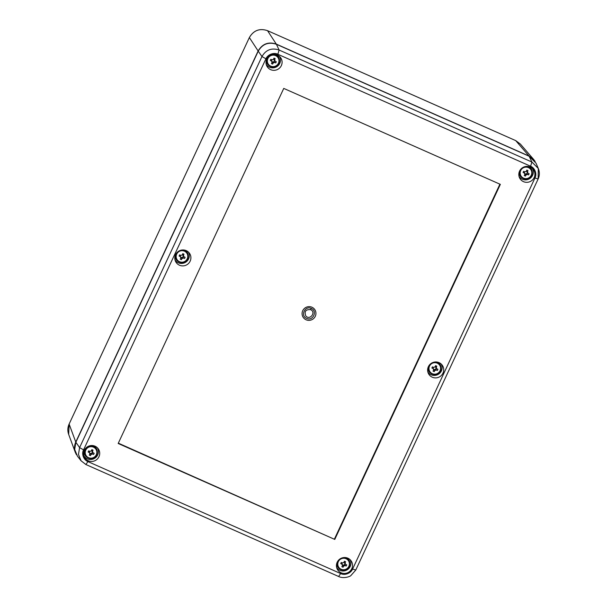 <?xml version="1.0" encoding="UTF-8"?>
<svg xmlns="http://www.w3.org/2000/svg" width="608" height="608" viewBox="0 0 608 608"><rect width="100%" height="100%" fill="white"/><g stroke="black" fill="none" stroke-linecap="round" stroke-linejoin="round"><path stroke-width="0.91" d="M515.721 140.615L520.402 144.088L515.706 140.608L267.52 30.658L515.721 140.615L529.059 156.066L533.748 159.539L535.177 161.538M76.441 454.738L75.308 452.398C74.092 448.917 74.244 445.466 75.764 442.054L69.13 424.065L249.364 37.536L69.13 424.042C67.594 427.462 67.442 430.912 68.674 434.408L69.145 424.034M75.764 442.054L258.126 50.981L249.364 37.559C253.604 30.362 259.662 28.067 267.535 30.674L276.298 44.095L529.059 156.066M258.126 50.981C262.375 43.806 268.432 41.511 276.298 44.095M118.18 443.483L283.754 88.411L500.346 184.361L334.772 539.425L118.18 443.483M334.772 539.425L118.332 443.164M499.913 184.171L334.491 538.924M311.266 308.438C304.996 305.3 300.086 315.864 306.637 318.364C312.915 321.518 317.817 310.962 311.266 308.438L310.597 309.654C316.51 312.162 309.799 320.834 305.771 315.909C304.16 311.402 305.763 309.32 310.597 309.654M519.566 171.122A8.094 7.927 -30.9 0 1 533.239 169.374A8.094 7.927 -30.9 0 1 530.928 181.161A8.094 7.927 -30.9 0 1 519.566 171.122M519.05 176.419A7.775 7.615 149.1 0 0 529.492 178.752A7.775 7.615 149.1 0 0 532.388 168.454M266.752 59.128A8.094 7.927 -30.9 0 1 280.425 57.38A8.094 7.927 -30.9 0 1 278.114 69.168A8.094 7.927 -30.9 0 1 266.752 59.128M266.236 64.425A7.775 7.615 149.1 0 0 276.678 66.758A7.775 7.615 149.1 0 0 279.574 56.46M84.368 450.254A8.094 7.927 -30.9 0 1 98.04 448.506A8.094 7.927 -30.9 0 1 95.73 460.294A8.094 7.927 -30.9 0 1 84.368 450.254M83.919 455.795A7.836 7.676 149.1 0 0 94.574 458.356A7.836 7.676 149.1 0 0 97.371 447.754M337.182 562.248A8.094 7.927 -30.9 0 1 350.854 560.5A8.094 7.927 -30.9 0 1 348.544 572.288A8.094 7.927 -30.9 0 1 337.182 562.248M336.665 567.545A7.775 7.615 149.1 0 0 347.107 569.878A7.775 7.615 149.1 0 0 350.003 559.58M428.374 366.685A8.094 7.927 -30.9 0 1 442.046 364.937A8.094 7.927 -30.9 0 1 439.736 376.724A8.094 7.927 -30.9 0 1 428.374 366.685M427.857 371.982A7.775 7.615 149.1 0 0 438.3 374.315A7.775 7.615 149.1 0 0 441.195 364.017M175.56 254.691A8.094 7.927 -30.9 0 1 189.232 252.943A8.094 7.927 -30.9 0 1 186.922 264.731A8.094 7.927 -30.9 0 1 175.56 254.691M175.043 259.988A7.775 7.615 149.1 0 0 185.486 262.322A7.775 7.615 149.1 0 0 188.381 252.024M538.133 178.889L538.308 168.484L535.99 163.119L529.173 156.256L276.412 44.285C268.538 41.686 262.481 43.981 258.24 51.171L75.878 442.244L74.685 449.479L77.452 456.205L81.077 460.796M83.57 449.867L265.924 58.794C267.687 54.492 273.912 52.151 277.848 54.272L530.609 166.242C534.926 167.907 537.176 174.032 534.956 177.977L352.602 569.05C350.839 573.352 344.614 575.692 340.678 573.564L87.917 461.594C83.6 459.929 81.35 453.804 83.57 449.867L79.595 447.61L78.47 454.45L81.069 460.788L85.895 464.527L81.069 460.788M272.004 61.583L273.114 62.077L273.182 63.004L274.641 62.449L273.866 61.788L274.489 60.458M273.182 63.004A10.784 1.786 113.9 0 1 272.62 64.098A10.503 6.179 -149.1 0 1 271.426 63.574A10.784 1.786 -66.1 0 0 271.989 62.472L271.609 60.906A1.102 1.079 -30.9 0 0 271.48 60.739L270.279 60.481A10.503 3.64 -62.6 0 1 270.834 59.288A10.784 1.231 25 0 0 272.019 59.85L273.471 59.303A10.784 1.786 -66.1 0 0 273.98 58.102A10.503 4.096 19.8 0 1 274.58 58.36A10.503 4.096 19.8 0 1 275.166 58.626A10.784 1.786 113.9 0 1 274.664 59.827L273.448 59.356M271.206 60.61L271.464 61.043A10.784 1.231 -155 0 1 270.279 60.481M274.664 59.827L275.196 61.256L274.375 60.268A1.102 1.079 -30.9 0 1 274.223 59.698M275.196 61.256A10.784 1.231 25 0 0 276.313 61.72A10.503 6.642 109.6 0 1 275.758 62.913A10.784 1.231 -155 0 1 274.641 62.449M267.702 57.562A6.346 6.217 149.1 0 0 269.511 65.96L269.055 65.656A6.604 6.475 -30.9 0 1 266.213 60.686M276.29 54.659A6.604 6.475 -30.9 0 1 279.315 59.523L279.368 60.07A6.346 6.217 149.1 0 0 272.832 54.5M273.114 62.077A1.102 1.079 -30.9 0 1 273.866 61.788M275.758 62.913L274.383 62.016M275.166 58.626L274.406 59.394M271.913 59.804L271.48 60.739M272.924 62.571L272.62 64.098M180.812 257.146L181.921 257.64L181.99 258.567L183.449 258.012L182.674 257.351L183.297 256.021M181.99 258.567A10.784 1.786 113.9 0 1 181.427 259.662A10.503 6.179 -149.1 0 1 180.234 259.137A10.784 1.786 -66.1 0 0 180.796 258.035L180.416 256.47A1.102 1.079 -30.9 0 0 180.287 256.302L179.086 256.044A10.503 3.64 -62.6 0 1 179.641 254.851A10.784 1.231 25 0 0 180.827 255.413L182.278 254.866A10.784 1.786 -66.1 0 0 182.788 253.665A10.503 4.096 19.8 0 1 183.388 253.924A10.503 4.096 19.8 0 1 183.973 254.19A10.784 1.786 113.9 0 1 183.472 255.39L182.256 254.919M180.014 256.173L180.272 256.606A10.784 1.231 -155 0 1 179.086 256.044M183.472 255.39L184.004 256.819L183.183 255.831A1.102 1.079 -30.9 0 1 183.031 255.261M184.004 256.819A10.784 1.231 25 0 0 185.121 257.283A10.503 6.642 109.6 0 1 184.566 258.476A10.784 1.231 -155 0 1 183.449 258.012M176.51 253.126A6.346 6.217 149.1 0 0 178.319 261.516L177.863 261.22A6.604 6.475 -30.9 0 1 175.02 256.249M185.098 250.222A6.604 6.475 -30.9 0 1 188.123 255.086L188.176 255.634A6.346 6.217 149.1 0 0 181.64 250.063M181.921 257.64A1.102 1.079 -30.9 0 1 182.674 257.351M184.566 258.476L183.19 257.579M183.973 254.19L183.213 254.957M180.72 255.368L180.287 256.302M181.731 258.134L181.427 259.662M89.87 453.127L90.98 453.621L91.048 454.548L92.507 453.994L91.732 453.332L92.355 452.002M91.048 454.548A10.784 1.786 113.9 0 1 90.478 455.643A10.503 6.179 -149.1 0 1 89.292 455.118A10.784 1.786 -66.1 0 0 89.855 454.016L89.475 452.451A1.102 1.079 -30.9 0 0 89.346 452.284L88.145 452.025A10.503 3.64 -62.6 0 1 88.7 450.832A10.784 1.231 25 0 0 89.878 451.394L91.337 450.847A10.784 1.786 -66.1 0 0 91.846 449.646A10.503 4.096 19.8 0 1 92.446 449.905A10.503 4.096 19.8 0 1 93.032 450.171A10.784 1.786 113.9 0 1 92.53 451.372L91.314 450.9M89.064 452.154L89.323 452.588A10.784 1.231 -155 0 1 88.145 452.025M92.53 451.372L93.062 452.8L92.241 451.812A1.102 1.079 -30.9 0 1 92.089 451.242M93.062 452.8A10.784 1.231 25 0 0 94.179 453.264A10.503 6.642 109.6 0 1 93.624 454.457A10.784 1.231 -155 0 1 92.507 453.994M92.758 445.565A6.604 6.475 -30.9 0 1 97.181 451.068L97.234 451.615C96.642 457.072 93.662 459.2 88.289 457.999L87.377 457.497A6.346 6.217 149.1 0 0 97.234 451.615A6.346 6.217 149.1 0 0 87.757 446.948A6.346 6.217 149.1 0 0 87.377 457.497L86.921 457.201A6.604 6.475 -30.9 0 1 84.178 450.695M90.98 453.621A1.102 1.079 -30.9 0 1 91.732 453.332M93.624 454.457L92.249 453.56M93.032 450.171L92.272 450.938M89.779 451.349L89.346 452.284M90.79 454.115L90.478 455.643M524.818 173.584L525.928 174.07L525.996 174.998L527.455 174.443L526.68 173.789L527.303 172.452M525.996 174.998A10.784 1.786 113.9 0 1 525.434 176.1A10.503 6.179 -149.1 0 1 524.24 175.568A10.784 1.786 -66.1 0 0 524.803 174.466L524.423 172.9A1.102 1.079 -30.9 0 0 524.294 172.733L523.093 172.474A10.503 3.64 -62.6 0 1 523.648 171.289A10.784 1.231 25 0 0 524.826 171.851L526.285 171.296A10.784 1.786 -66.1 0 0 526.794 170.096A10.503 4.096 19.8 0 1 527.394 170.354A10.503 4.096 19.8 0 1 527.98 170.62A10.784 1.786 113.9 0 1 527.478 171.821L526.262 171.35M524.012 172.604L524.271 173.037A10.784 1.231 -155 0 1 523.093 172.474M527.478 171.821L528.01 173.257L527.189 172.262A1.102 1.079 -30.9 0 1 527.037 171.692M528.01 173.257A10.784 1.231 25 0 0 529.127 173.713A10.503 6.642 109.6 0 1 528.572 174.906A10.784 1.231 -155 0 1 527.455 174.443M520.516 169.564A6.346 6.217 149.1 0 0 522.325 177.954L521.869 177.65A6.604 6.475 -30.9 0 1 519.019 172.68M529.104 166.66A6.604 6.475 -30.9 0 1 532.129 171.517L532.182 172.064A6.346 6.217 149.1 0 0 525.646 166.493M525.928 174.07A1.102 1.079 -30.9 0 1 526.68 173.789M528.572 174.906L527.197 174.01M527.98 170.62L527.22 171.388M524.727 171.798L524.294 172.733M525.738 174.564L525.434 176.1M433.626 369.147L434.735 369.634L434.804 370.561L436.263 370.006L435.488 369.352L436.111 368.015M434.804 370.561A10.784 1.786 113.9 0 1 434.241 371.663A10.503 6.179 -149.1 0 1 433.048 371.131A10.784 1.786 -66.1 0 0 433.61 370.029L433.23 368.463A1.102 1.079 -30.9 0 0 433.101 368.296L431.9 368.038A10.503 3.64 -62.6 0 1 432.455 366.852A10.784 1.231 25 0 0 433.633 367.414L435.092 366.86A10.784 1.786 -66.1 0 0 435.602 365.659A10.503 4.096 19.8 0 1 436.202 365.917A10.503 4.096 19.8 0 1 436.787 366.183A10.784 1.786 113.9 0 1 436.286 367.384L435.07 366.913M432.82 368.167L433.078 368.6A10.784 1.231 -155 0 1 431.9 368.038M436.286 367.384L436.818 368.82L435.997 367.825A1.102 1.079 -30.9 0 1 435.845 367.255M436.818 368.82A10.784 1.231 25 0 0 437.935 369.276A10.503 6.642 109.6 0 1 437.38 370.47A10.784 1.231 -155 0 1 436.263 370.006M429.324 365.127A6.346 6.217 149.1 0 0 431.133 373.517L430.677 373.213A6.604 6.475 -30.9 0 1 427.827 368.243M437.912 362.224A6.604 6.475 -30.9 0 1 440.937 367.08L440.99 367.627A6.346 6.217 149.1 0 0 434.454 362.056M434.735 369.634A1.102 1.079 -30.9 0 1 435.488 369.352M437.38 370.47L436.004 369.573M436.787 366.183L436.027 366.951M433.534 367.361L433.101 368.296M434.545 370.128L434.241 371.663M342.433 564.71L343.543 565.197L343.611 566.124L345.07 565.569L344.295 564.916L344.918 563.578M343.611 566.124A10.784 1.786 113.9 0 1 343.049 567.226A10.503 6.179 -149.1 0 1 341.856 566.694A10.784 1.786 -66.1 0 0 342.418 565.592L342.038 564.026A1.102 1.079 -30.9 0 0 341.909 563.859L340.708 563.601A10.503 3.64 -62.6 0 1 341.263 562.415A10.784 1.231 25 0 0 342.441 562.97L343.9 562.423A10.784 1.786 -66.1 0 0 344.409 561.222A10.503 4.096 19.8 0 1 345.01 561.48A10.503 4.096 19.8 0 1 345.595 561.746A10.784 1.786 113.9 0 1 345.093 562.947L343.877 562.476M341.628 563.73L341.886 564.163A10.784 1.231 -155 0 1 340.708 563.601M345.093 562.947L345.625 564.384L344.804 563.388A1.102 1.079 -30.9 0 1 344.652 562.818M345.625 564.384A10.784 1.231 25 0 0 346.742 564.84A10.503 6.642 109.6 0 1 346.188 566.033A10.784 1.231 -155 0 1 345.07 565.569M338.132 560.69A6.346 6.217 149.1 0 0 339.94 569.08L339.484 568.776A6.604 6.475 -30.9 0 1 336.634 563.806M346.72 557.787A6.604 6.475 -30.9 0 1 349.744 562.643L349.798 563.19A6.346 6.217 149.1 0 0 343.262 557.62M343.543 565.197A1.102 1.079 -30.9 0 1 344.295 564.916M346.188 566.033L344.812 565.136M345.595 561.746L344.835 562.514M342.342 562.924L341.909 563.859M343.353 565.691L343.049 567.226M306.082 319.778A6.969 6.825 149.1 0 0 315.917 312.77A6.969 6.825 149.1 0 0 305.034 307.952A6.969 6.825 149.1 0 0 306.082 319.778M75.878 442.244L79.595 447.61L261.957 56.536L258.24 51.171M276.412 44.285L279.118 50.038C271.67 47.576 265.954 49.75 261.957 56.536L265.924 58.794M277.848 54.272L279.118 50.038L531.878 162.009L529.173 156.256M534.956 177.977L538.141 178.965C539.691 175.636 539.752 172.14 538.308 168.477L531.878 162.009L530.609 166.242M338.61 576.468L340.678 573.564M87.917 461.594L85.895 464.527L338.656 576.506C343.383 578.9 349.904 576.665 350.854 575.601L355.779 570.038L538.141 178.965M352.602 569.05L355.779 570.038M270.416 66.454A6.346 6.217 149.1 0 0 279.368 60.07C278.776 65.527 275.796 67.655 270.423 66.454A6.346 6.217 149.1 0 1 269.511 65.96L270.423 66.454M270.712 66.143A5.844 5.723 -30.9 0 1 267.9 58.55A5.844 5.723 -30.9 0 1 275.622 55.624A5.844 5.723 -30.9 0 1 278.434 63.217A5.844 5.723 -30.9 0 1 270.712 66.143M179.223 262.018A6.346 6.217 149.1 0 0 188.176 255.634C187.583 261.09 184.604 263.218 179.231 262.018L178.319 261.516A6.346 6.217 149.1 0 0 179.223 262.018M179.52 261.706A5.844 5.723 -30.9 0 1 176.708 254.114A5.844 5.723 -30.9 0 1 184.429 251.188A5.844 5.723 -30.9 0 1 187.241 258.78A5.844 5.723 -30.9 0 1 179.52 261.706M88.578 457.687A5.844 5.723 -30.9 0 1 85.766 450.095A5.844 5.723 -30.9 0 1 93.488 447.169A5.844 5.723 -30.9 0 1 96.3 454.761A5.844 5.723 -30.9 0 1 88.578 457.687M523.23 178.448A6.346 6.217 149.1 0 0 532.182 172.064C531.59 177.521 528.61 179.649 523.237 178.448A6.346 6.217 149.1 0 1 522.325 177.954L523.237 178.448M523.526 178.136A5.844 5.723 -30.9 0 1 520.714 170.544A5.844 5.723 -30.9 0 1 528.436 167.618A5.844 5.723 -30.9 0 1 531.248 175.21A5.844 5.723 -30.9 0 1 523.526 178.136M432.037 374.011A6.346 6.217 149.1 0 0 440.99 367.627C440.397 373.084 437.418 375.212 432.045 374.011L431.133 373.517A6.346 6.217 149.1 0 0 432.037 374.011M432.334 373.7A5.844 5.723 -30.9 0 1 429.522 366.107A5.844 5.723 -30.9 0 1 437.243 363.181A5.844 5.723 -30.9 0 1 440.055 370.774A5.844 5.723 -30.9 0 1 432.334 373.7M340.845 569.574A6.346 6.217 149.1 0 0 349.798 563.19C349.205 568.647 346.226 570.775 340.852 569.574A6.346 6.217 149.1 0 1 339.94 569.08L340.852 569.574M341.141 569.263A5.844 5.723 -30.9 0 1 338.329 561.67A5.844 5.723 -30.9 0 1 346.051 558.744A5.844 5.723 -30.9 0 1 348.863 566.337A5.844 5.723 -30.9 0 1 341.141 569.263M267.52 30.658C259.646 28.059 253.597 30.347 249.364 37.536M533.748 159.539L520.41 144.088M75.308 452.398L68.674 434.408"/></g></svg>
